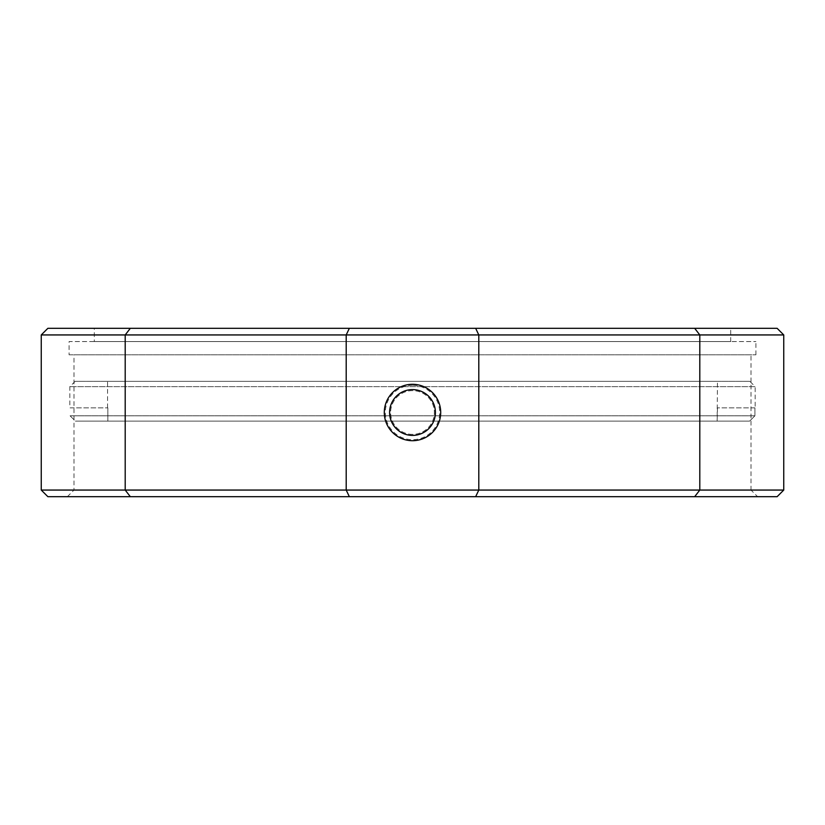 <?xml version="1.0" encoding="UTF-8"?>
<svg xmlns="http://www.w3.org/2000/svg" width="825" height="825" viewBox="0 0 825 825"><rect width="100%" height="100%" fill="white"/><g stroke="black" fill="none" stroke-linecap="round" stroke-linejoin="round"><path stroke-width="0.62" stroke-dasharray="4.12 3.09" d="M412.5 389.596A22.904 22.904 0 0 0 389.596 412.5A22.904 22.904 0 0 0 412.5 435.404A22.904 22.904 0 0 0 435.404 412.5A22.904 22.904 0 0 0 412.5 389.596M412.5 385.316A27.184 27.184 0 0 0 385.316 412.5A27.184 27.184 0 0 0 412.5 439.684A27.184 27.184 0 0 0 439.684 412.5A27.184 27.184 0 0 0 412.5 385.316M412.5 434.373A21.873 21.873 0 0 1 390.627 412.5A21.873 21.873 0 0 1 412.5 390.627A21.873 21.873 0 0 1 434.373 412.5A21.873 21.873 0 0 1 412.5 434.373A21.873 21.873 0 0 1 390.627 412.5A21.873 21.873 0 0 1 412.5 390.627A21.873 21.873 0 0 1 434.373 412.5A21.873 21.873 0 0 1 412.5 434.373M67.372 496.691L74.003 490.06L74.003 354.822L750.998 354.822L750.998 490.06L74.003 490.06L750.998 490.06L757.628 496.691L67.372 496.691L757.628 496.691M47.881 496.691L777.119 496.691M783.75 490.06L41.25 490.06M777.119 328.309L47.881 328.309M41.25 334.94L783.75 334.94M69.094 354.822L755.906 354.822L69.094 354.822L69.094 341.56L755.906 341.56L69.094 341.56M755.906 354.822L755.906 341.56M94.287 341.56L730.713 341.56L94.287 341.56L94.287 328.309L730.713 328.309L94.287 328.309M730.713 341.56L730.713 328.309M750.998 354.822L74.003 354.822M349.346 496.691L346.201 490.06L346.201 334.94L349.346 328.309M475.654 496.691L478.799 490.06L478.799 334.94L475.654 328.309M749.863 381.346L75.137 381.346L749.863 381.346L755.174 386.647L69.826 386.647L755.174 386.647L755.174 407.859M75.137 381.346L69.826 386.647L69.826 407.859M717.451 407.859L717.162 421.121L107.838 421.121L107.838 407.859L107.838 421.121L75.395 421.121L749.605 421.121L717.162 421.121L717.451 381.346L107.549 381.346L717.451 381.346M107.549 407.859L107.549 381.346M70.084 415.81L754.916 415.81L754.916 407.859L754.916 415.81L70.084 415.81L75.395 421.121L749.605 421.121L75.395 421.121L70.084 415.81M754.916 407.859L717.162 407.859L754.916 407.859M749.605 421.121L754.916 415.81L749.605 421.121M70.084 407.859L107.838 407.859L70.084 407.859M130.329 328.309L125.204 334.94L125.204 490.06L130.329 496.691M694.671 496.691L699.796 490.06L699.796 334.94L694.671 328.309"/><path stroke-width="1.24" d="M412.5 440.705A28.205 28.205 0 0 1 384.295 412.5A28.205 28.205 0 0 1 412.5 384.295A28.205 28.205 0 0 1 440.705 412.5A28.205 28.205 0 0 1 412.5 440.705M412.5 389.596A22.904 22.904 0 0 0 389.596 412.5A22.904 22.904 0 0 0 412.5 435.404A22.904 22.904 0 0 0 435.404 412.5A22.904 22.904 0 0 0 412.5 389.596M783.75 490.06L777.119 496.691L47.881 496.691L41.25 490.06L41.25 334.94L478.799 334.94L475.654 328.309L777.119 328.309L783.75 334.94L478.799 334.94L478.799 490.06L783.75 490.06L783.75 334.94M41.25 334.94L47.881 328.309L475.654 328.309M41.25 490.06L346.201 490.06L346.201 334.94L349.346 328.309M349.346 496.691L346.201 490.06L478.799 490.06L475.654 496.691M694.671 496.691L699.796 490.06L699.796 334.94L694.671 328.309M130.329 496.691L125.204 490.06L125.204 334.94L130.329 328.309"/></g></svg>
